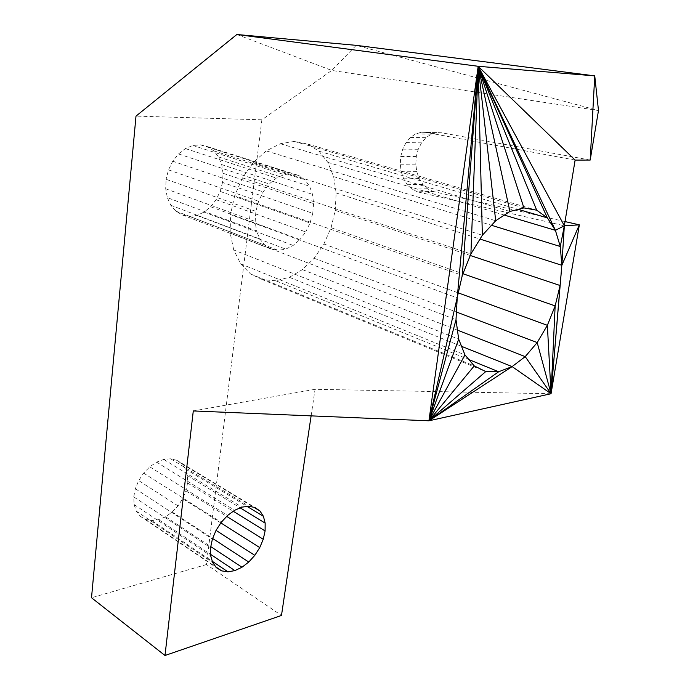 <?xml version="1.0" encoding="UTF-8"?>
<svg xmlns="http://www.w3.org/2000/svg" width="690" height="690" viewBox="0 0 690 690"><rect width="100%" height="100%" fill="white"/><g stroke="black" fill="none" stroke-linecap="round" stroke-linejoin="round"><path stroke-width="0.52" stroke-dasharray="3.45 2.59" d="M551.051 393.731L315.063 389.298L311.112 415.872M236.851 34.5L331.761 70.432L356.178 45.342L598.489 110.529L331.761 70.432L261.889 119.801L206.457 564.541L281.477 615.463M590.192 160.063L441.781 132.799L437.012 132.601L431.25 134.205L425.98 137.698L421.555 142.839L418.261 149.256L416.303 156.526L415.794 164.16L416.76 171.663L419.141 178.563L422.789 184.394L427.464 188.775L432.88 191.406L417.424 191.829L564.334 225.794M565.032 221.576L432.88 191.406M470.278 255.49L335.245 210.355L331.062 227.717L323.877 244.01L314.14 258.267L302.401 269.609L289.352 277.302L275.793 280.778L468.898 359.594M275.793 280.778L262.579 279.7L485.751 371.582M313.588 203.584L312.751 213.339L222.525 182.427L223.06 173.285L313.588 203.584L312.51 194.339L309.56 186.231L304.911 179.797L298.83 175.519L291.723 173.716L284.064 174.57L276.388 178.055L269.247 183.954L263.166 191.872L258.595 201.239L255.869 211.364L255.171 221.507L256.542 230.952L167.334 197.65L165.704 188.784L166.092 179.297L255.869 211.364M223.06 173.285L221.697 164.591L218.514 156.923L213.693 150.8L207.535 146.66L200.436 144.831L192.872 145.469L185.386 148.574L178.503 153.948L172.724 161.219L168.489 169.878L166.092 179.297M261.889 119.801L135.999 116.118M133.757 496.886L135.326 488.71L138.699 480.585L143.624 473.116L149.747 466.828L156.621 462.162L163.754 459.436L170.637 458.816L176.812 460.316L181.85 463.792L185.455 468.993L187.387 475.548L187.551 483.009L185.955 490.892L182.703 498.689L178.011 505.899L172.172 512.049L165.557 516.75L158.588 519.665L151.731 520.579L145.452 519.406L140.174 516.189L136.292 511.126L134.093 504.537L133.757 496.886L210.571 547.722M206.457 564.541L91.511 597.756M222.525 182.427L220.153 191.432L216.108 199.721L210.631 206.767L204.076 212.115L196.857 215.392L189.44 216.375L182.315 214.952L175.967 211.183L170.853 205.292L167.334 197.65M221.697 164.591L312.51 194.339M168.489 169.878L258.595 201.239M172.724 161.219L263.166 191.872M158.588 519.665L210.666 554.424M151.731 520.579L212.33 561.332M189.44 216.375L278.277 250.349L271.127 249.021L264.839 245.174L259.845 239.016L256.542 230.952M182.315 214.952L271.127 249.021M213.693 150.8L304.911 179.797M218.514 156.923L309.56 186.231M178.503 153.948L269.247 183.954M185.386 148.574L276.388 178.055M335.245 210.355L336.151 192.967L333.658 176.623L327.853 162.383L319.022 151.239L307.637 144.046L294.432 141.424L280.278 143.727L266.202 150.912L495.696 220.748M280.278 143.727L509.919 211.459M207.535 146.66L298.83 175.519M170.853 205.292L259.845 239.016M262.579 279.7L250.599 273.99L240.715 263.882L233.72 249.961L458.686 339.178M233.72 249.961L230.193 233.125L456.004 319.712M250.599 273.99L474.228 365.907M315.063 389.298L193.286 410.947M210.631 206.767L299.96 239.568L293.181 245.433L285.798 249.116L278.277 250.349M216.108 199.721L305.704 231.926L299.96 239.568M185.455 468.993L247.141 506.434M181.85 463.792L253.816 507.279M135.326 488.71L212.399 539.054M178.011 505.899L138.699 480.585M172.172 512.049L212.641 538.467M220.153 191.432L310.06 222.991L305.704 231.926M182.703 498.689L220.852 522.899M185.955 490.892L226.708 516.405M187.551 483.009L233.28 511.281M294.432 141.424L523.917 207.914M307.637 144.046L536.682 210.183M336.151 192.967L480.007 239.068M266.202 150.912L253.264 162.573L242.475 177.865L234.695 195.658L462.3 275.379M242.475 177.865L470.899 253.937M319.022 151.239L518.173 209.363M327.853 162.383L504.364 215.09M234.695 195.658L230.503 214.555L457.22 297.89M230.193 233.125L230.503 214.555M312.751 213.339L310.06 222.991M575.115 160.08L426.222 132.446L421.452 132.247L415.682 133.869L410.412 137.413L405.996 142.623L402.71 149.126L400.761 156.483L400.269 164.22L401.252 171.827L403.65 178.814L407.307 184.722L411.999 189.163L417.424 191.829M442.894 133.041L427.334 132.687M441.781 132.799L426.222 132.446M187.387 475.548L240.215 507.866M314.14 258.267L456.435 312.035M302.401 269.609L457.444 330.156M192.872 145.469L284.064 174.57M196.857 215.392L285.798 249.116M175.967 211.183L264.839 245.174M323.877 244.01L458.341 292.922M253.264 162.573L482.345 235.256M143.624 473.116L221.223 522.313M240.715 263.882L464.957 354.91M163.754 459.436L241.914 507.133M170.637 458.816L248.857 506.21M289.352 277.302L461.532 346.32M333.658 176.623L491.513 225.294M433.967 191.691L418.511 192.122M437.012 132.601L421.452 132.247M431.25 134.205L415.682 133.869M200.436 144.831L291.723 173.716M165.557 516.75L210.804 546.644M331.062 227.717L462.956 273.74M176.812 460.316L255.015 507.538M425.98 137.698L410.412 137.413M416.303 156.526L400.761 156.483M418.261 149.256L402.71 149.126M421.555 142.839L405.996 142.623M419.141 178.563L403.65 178.814M416.76 171.663L401.252 171.827M415.794 164.16L400.269 164.22M422.789 184.394L407.307 184.722M427.464 188.775L411.999 189.163M145.452 519.406L215.927 566.999M140.174 516.189L216.462 567.732M149.747 466.828L227.588 515.456M156.621 462.162L234.652 510.272M134.093 504.537L210.683 555.752M204.076 212.115L293.181 245.433M165.704 188.784L255.171 221.507M136.292 511.126L212.701 562.574"/><path stroke-width="1.03" d="M311.112 415.872L281.477 615.463L164.988 655.5L193.286 410.947L428.93 420.797L478.17 66.292L236.851 34.5L135.999 116.118L91.511 597.756L164.988 655.5M590.192 160.063L594.745 75.874L598.489 110.529L590.192 160.063L575.115 160.08L564.334 225.794L560.28 246.503L555.398 230.322L547.394 217.893L536.682 210.183L523.917 207.914L509.919 211.459L495.696 220.748L482.345 235.256L470.899 253.937L462.3 275.379L428.93 420.797L551.051 393.731L561.85 265.296L560.28 246.503L491.513 225.294M470.278 255.49L560.082 285.513L551.051 393.731L579.341 224.837L565.032 221.576M462.956 273.74L555.148 305.912L560.082 285.513L561.85 265.296L564.334 225.794L555.398 230.322L478.17 66.292L594.745 75.874L356.178 45.342L236.851 34.5M480.007 239.068L561.85 265.296L579.341 224.837L564.334 225.794L478.17 66.292L457.22 297.89L456.004 319.712L428.93 420.797L458.686 339.178L456.004 319.712M458.341 292.922L547.368 325.309L551.051 393.731L555.148 305.912L547.368 325.309L537.2 342.559L525.219 356.627L512.118 366.597L498.68 371.746L485.751 371.582L474.228 365.907L464.957 354.91L458.686 339.178M468.898 359.594L498.68 371.746L428.93 420.797L464.957 354.91M234.893 570.596L227.967 571.846L221.68 570.88L216.462 567.732L212.701 562.574L210.683 555.752L210.571 547.722L212.399 539.054L216.039 530.377L254.817 555.338L248.762 562.039L241.983 567.24L234.893 570.596L210.666 554.424M212.33 561.332L227.967 571.846M247.141 506.434L263.425 516.318L259.966 510.997L255.015 507.538L248.857 506.21L241.914 507.133L234.652 510.272L227.588 515.456L221.223 522.313L216.039 530.377M253.816 507.279L259.966 510.997M233.28 511.281L265.098 530.946L263.252 539.278L259.751 547.593L254.817 555.338M265.098 530.946L265.158 523.124L263.425 516.318M212.641 538.467L248.762 562.039M220.852 522.899L259.751 547.593M226.708 516.405L263.252 539.278M518.173 209.363L547.394 217.893L478.17 66.292L462.3 275.379M504.364 215.09L555.398 230.322M240.215 507.866L265.158 523.124M456.435 312.035L537.2 342.559L551.051 393.731L525.219 356.627L457.444 330.156M461.532 346.32L512.118 366.597L428.93 420.797L474.228 365.907M210.804 546.644L241.983 567.24M215.927 566.999L221.68 570.88M485.751 371.582L428.93 420.797M551.051 393.731L512.118 366.597M470.899 253.937L478.17 66.292L482.345 235.256M495.696 220.748L478.17 66.292L509.919 211.459M523.917 207.914L478.17 66.292L536.682 210.183M575.115 160.08L478.17 66.292"/></g></svg>
